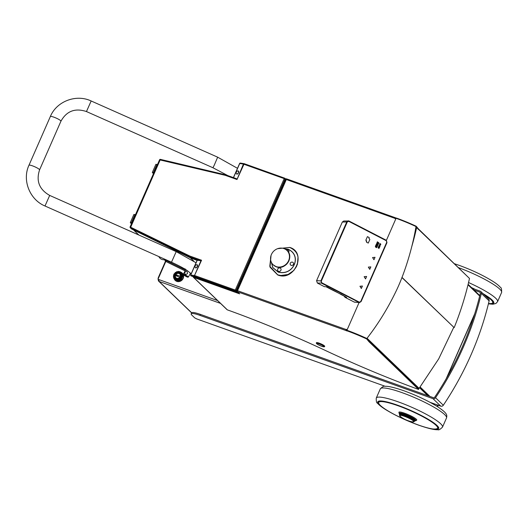 <?xml version="1.0" encoding="UTF-8"?>
<svg xmlns="http://www.w3.org/2000/svg" width="528" height="528" viewBox="0 0 528 528"><rect width="100%" height="100%" fill="white"/><g stroke="black" fill="none" stroke-linecap="round" stroke-linejoin="round"><path stroke-width="0.79" d="M419.965 387.215L429.31 396.211L419.965 387.215M420.13 386.998L429.937 396.436M479.668 296.017L468.006 284.79M427.772 395.663L419.555 387.75M165.891 261.274L157.991 279.266L217.589 300.571M157.991 279.266L159.192 279.827M468.118 284.341L479.774 295.568M470.897 322.813L474.131 315.665M470.963 322.879A1.808 1.637 133.9 0 1 470.653 323.367M158.242 279.49L159.133 279.985M158.235 279.497L159.06 279.919A0.726 0.653 133.9 0 0 159.02 280.388M158.433 279.695A1.445 1.307 -46.1 0 0 159.113 281.444A1.445 0.574 -70.3 0 1 159.238 279.715M396.33 218.15L395.571 217.833A0.865 0.343 109.7 0 0 395.518 217.8A0.865 0.343 109.7 0 0 394.957 218.361L395.809 218.896L396.073 218.308A39.778 6.409 23.7 0 1 416.011 226.545C412.48 247.678 404.791 273.431 395.749 291.845C387.585 308.722 377.956 324.271 366.861 338.501A39.778 6.409 -156.3 0 0 346.922 330.264L347.087 330.323M346.922 330.264L347.18 329.677L346.243 329.34L346.078 330.581A0.865 0.343 109.7 0 1 346.157 329.538L346.243 329.34M237.362 291.304L236.749 291.086L236.577 291.476L237.448 291.746A0.865 0.343 -70.3 0 1 237.527 290.704L236.953 290.393L237.58 290.578M394.957 218.361L286.328 179.533L237.613 290.512M286.328 179.533A0.865 0.343 -70.3 0 1 286.889 178.972A0.865 0.343 -70.3 0 1 286.942 179.005L395.459 217.793M347.153 329.749L346.375 329.472M395.993 218.48L395.373 218.209L395.036 218.618M346.144 330.64L347.087 330.977L347.054 330.396A39.343 6.336 23.7 0 1 366.313 338.323L366.861 338.501M396.231 218.361L396.376 218.044A39.343 6.336 23.7 0 1 416.189 226.235L418.486 228.98L467.953 276.956M415.998 226.618A39.343 6.336 23.7 0 1 416.018 226.624L416.189 226.235M286.757 178.979L286.07 178.735L285.892 179.124L286.433 179.315M347.008 330.495L346.315 330.251M395.637 217.899L395.465 218.288M237.277 291.271L237.382 290.631M237.151 291.152L236.775 291.02L237.065 290.367M285.694 179.586L285.866 179.19L286.367 179.447M286.09 179.678L286.242 179.322M346.883 330.785A39.343 6.336 23.7 0 1 366.703 338.976L368.993 341.728L418.565 389.453A193.38 31.145 23.7 0 1 326.014 350.764A193.38 31.145 23.7 0 0 227.363 309.87L193.657 277.411A1.082 0.983 133.9 0 1 193.057 276.606M237.956 292.802A1.082 0.429 109.7 0 0 238.062 293.291L239.626 293.845L236.577 291.476M366.703 338.976L366.874 338.587A39.343 6.336 -156.3 0 0 347.054 330.396M418.565 389.453L418.737 389.063L369.164 341.332L368.993 341.728M366.874 338.587L369.164 341.332M416.018 226.624L418.315 229.376M238.062 293.291L193.657 277.411A1.082 0.429 -70.3 0 1 193.558 276.784M285.635 179.711L286.242 179.725M418.433 388.766A0.865 0.785 -46.1 0 0 419.1 388.364A301.732 272.831 -46.1 0 0 419.219 388.186L438.709 358.862L453.724 327.406M415.76 227.931L416.137 228.287M193.67 260.997L190.311 257.763M152.975 173.171L153.575 173.428M157.469 164.564L156.941 164.505L157.423 164.67M156.163 164.393L157.047 164.413L155.892 164.32L156.941 164.505L153.404 172.577L152.42 172.623M153.806 172.9L152.5 172.729L152.889 173.098M197.076 260.396L190.938 258.067L189.73 256.892L189.823 256.04L201.564 260.231L194.502 275.504L194.753 276.461L191.063 275.88L190.813 274.923L197.267 260.218L200.409 260.713L201.564 260.231M236.412 178.688L225.733 174.867L225.258 175.322L159.601 159.852M189.823 256.04L130.139 226.974A0.726 0.653 -46.1 0 0 130.416 227.825L160.393 159.37L225.614 174.841M225.733 174.867L225.258 175.322L225.733 174.867M285.602 179.593L285.041 179.058L236.128 290.492L235.277 290.057L235.217 290.921L194.753 276.461L194.819 275.59L235.277 290.057L284.196 178.616L243.421 164.069L236.993 179.513L225.258 175.322M236.993 179.513L244.2 163.687L284.665 178.154A0.726 0.726 0 0 1 284.922 178.312A0.726 0.653 -46.1 0 1 285.041 179.058L284.196 178.616L284.704 178.18A0.726 0.653 -46.1 0 1 284.922 178.312L285.859 179.216M236.557 292.129L235.217 290.921A0.726 0.653 -46.1 0 0 236.128 290.492L236.749 291.086M191.162 275.913L236.438 292.103A0.726 0.653 133.9 0 0 237.105 291.984M190.773 275.042L194.502 275.504L201.076 260.515M131.71 229.033L131.637 229A0.726 0.653 133.9 0 1 131.373 228.749M200.409 260.713L189.73 256.892L130.416 227.825L131.637 229L191.03 258.1M244.068 163.654A0.726 0.726 0 0 1 244.2 163.687L243.421 164.069L239.732 163.489L240.379 163.079L244.174 163.68M239.679 163.601L233.515 177.639M134.138 214.559L135.399 214.837M131.855 222.908L130.403 222.783M131.366 222.908L131.789 223.06M282.434 186.787A1.736 0.686 -70.3 0 1 282.751 185.09A1.736 0.686 -70.3 0 1 283.668 183.968M238.682 286.46A1.736 0.686 -70.3 0 1 238.999 284.764A1.736 0.686 -70.3 0 1 239.917 283.642M238.689 171.428L238.59 172.709L237.23 174.029M197.406 266.528L196.06 267.815M197.518 265.221L197.419 266.501M164.809 259.684A3.986 0.475 -150.8 0 0 165.343 259.736A3.986 0.475 -150.8 0 0 165.132 259.38A3.986 0.475 29.2 0 0 165.112 259.36M165.396 262.39L165.046 262.264A1.808 0.713 109.7 0 0 165.396 260.799M165.046 262.264L158.446 277.292L158.803 277.418M158.11 278.995A1.808 0.713 -70.3 0 1 158.446 277.292M474.111 290.11L479.761 292.129A1.082 0.983 133.9 0 1 480.335 293.251A300.498 271.715 133.9 0 1 434.696 397.221A1.082 0.983 133.9 0 1 433.429 397.683L200.409 314.391L199.98 315.374A14.467 2.33 -156.3 0 0 191.182 313.843A14.467 2.33 -156.3 0 0 191.921 315.183L194.7 317.863L196.819 318.958L385.216 386.298M430.03 402.316L440.781 406.164A2.171 1.96 133.9 0 0 443.322 405.233A301.587 272.699 -46.1 0 0 489.126 300.894A2.171 1.96 133.9 0 0 488.624 299.046L480.836 291.548A2.171 1.96 -46.1 0 0 480.19 291.152L472.237 288.308M199.98 315.374L432.993 398.666A2.171 1.96 -46.1 0 0 435.534 397.736A301.587 272.699 -46.1 0 0 481.338 293.396A2.171 1.96 -46.1 0 0 480.836 291.548M191.182 313.843L191.618 312.86A14.467 2.33 23.7 0 1 200.409 314.391M366.148 241.19L366.432 240.537L365.831 240.227L367.409 236.636L369.211 237.56L368.92 238.214L369.838 239.488L368.254 243.085L366.458 242.154L366.742 241.501L366.148 241.19M386.008 240.57A1.445 1.327 -88.7 0 1 386.628 242.497L360.809 301.316A1.445 1.327 -88.7 0 1 359.033 302.009L322.007 282.889A1.445 1.327 -88.7 0 1 321.387 280.962L347.206 222.143A1.445 1.327 -88.7 0 1 348.982 221.456L386.008 240.57M376.827 247.632L376.365 247.566L376.51 247.078L375.56 247.19L375.375 246.332L375.797 246.358L375.698 246.82L376.662 246.708L376.827 247.632M377.447 246.22L377.289 246.583L375.52 246.008L375.916 245.098L377.447 246.22M377.731 245.566L377.579 245.923L376.114 244.655L376.279 244.279L378.101 244.728L377.731 245.566M378.312 244.253L378.16 244.596L376.51 243.745L377.395 243.032L377.698 243.54L378.602 243.58L377.626 243.896L378.312 244.253M378.899 242.913L378.741 243.276L376.972 242.695L377.368 241.784L378.899 242.913M379.018 248.503L378.068 247.731L379.018 248.503M379.335 247.784L378.14 247.566L378.345 247.104L379.335 247.784M379.48 247.447L378.53 246.682L379.665 247.025L379.48 247.447M379.771 246.787L378.649 246.418L379.619 246.391L378.899 245.85L379.949 246.391L379.005 246.411L379.771 246.787M380.068 246.107L378.959 245.705L379.738 245.401L380.068 246.107M380.206 245.131L379.837 245.342L380.206 245.131M380.569 244.966L379.447 244.596L379.949 244.233L380.569 244.966M380.886 244.24L379.665 244.094L380.2 243.989L379.936 243.487L380.886 244.24M362.426 286.031L361.35 288.486L359.944 286.255L362.426 286.031M366.63 276.461L365.554 278.909L364.148 276.679L366.63 276.461M370.834 266.884L369.758 269.333L368.346 267.102L370.834 266.884M375.038 257.308L373.963 259.756L372.55 257.525L375.038 257.308M349.008 221.179L347.015 221.958L321.13 280.922L321.836 283.087L359.007 302.28L361 301.508L386.885 242.543L386.179 240.372L349.008 221.014L348.242 220.843L346.79 221.879L320.912 280.843L321.691 283.246L359.449 302.61L361.093 301.574L386.978 242.609L386.179 240.207L349.028 221.027M359.007 302.28L361 301.508M321.836 283.087L317.381 283.048L316.595 280.639L342.322 222.037L343.768 221.008L349.021 221.021L386.179 240.207M344.982 297.251L346.672 297.409L344.929 297.244L344.137 296.109M324.397 286.645L326.047 286.77L324.331 286.638L317.368 283.041L316.582 280.645L321.13 280.922M359.449 302.61L354.215 302.062L345.008 297.31M347.015 221.958L342.309 222.057L343.768 221.008M332.35 289.852L326.561 286.717M340.527 293.977L346.566 297.343M332.6 289.885L340.606 294.215M187.44 270.758A3.076 0.37 -150.8 0 0 185.533 270.237M190.443 273.306L188.371 277.022A2.891 0.343 -150.8 0 0 188.212 276.771A2.891 0.343 29.2 0 0 185.473 275.022A2.891 0.343 29.2 0 0 183.315 274.204L185.592 270.125A2.891 0.343 29.2 0 1 187.565 270.851M187.493 273.676C185.42 274.883 184.529 274.454 184.826 272.369C186.556 270.831 187.44 271.267 187.493 273.676M164.452 259.736L185.156 269.881M190.885 273.735L190.351 273.471M185.143 270.923L166.657 261.868L164.314 259.75M438.266 405.266L437.963 405.953A2.171 1.96 133.9 0 1 437.501 406.646M471.768 287.859A32.366 5.214 23.7 0 1 473.9 288.902M483.529 294.142A32.366 5.214 23.7 0 1 492.961 302.716L491.502 303.58L488.479 303.554M414.592 420.737A8.045 1.294 -156.3 0 0 414.599 420.717L415.873 420.73L416.75 420.103A9.761 1.571 -156.3 0 0 404.804 413.285A9.761 1.571 23.7 0 0 398.871 412.256L399.214 413.615L399.874 414.242L400.151 413.596A8.045 1.294 23.7 0 1 405.049 414.447A8.045 1.294 23.7 0 1 414.889 420.064L414.599 420.717A8.045 1.294 -156.3 0 0 404.758 415.1A8.045 1.294 -156.3 0 0 399.868 414.249A8.045 1.294 -156.3 0 0 399.861 414.269M398.284 405.61A32.366 5.214 23.7 0 1 437.87 428.208C435.461 430.003 428.868 428.901 418.077 424.901A32.182 5.181 -156.3 0 0 436.003 425.311A32.182 5.181 -156.3 0 0 398.264 405.827A32.182 5.181 23.7 0 0 380.332 405.412A32.182 5.181 23.7 0 0 418.07 424.895C399.788 418.202 377.579 406.745 378.602 402.191A32.366 5.214 23.7 0 1 398.284 405.61M271.24 262.007L272.785 267.65L278.256 272.138C293.396 276.25 302.458 255.671 288.281 249.289L284.104 248.648M270.97 255.704L269.801 266.303L277.708 274.831C287.674 277.418 292.802 272.527 296.571 266.356C299.178 259.327 299.336 251.902 289.72 247.454L277.794 248.615M297.97 257.605L297.416 264.37L293.858 270.435L288.083 274.474L280.718 275.524M271.326 262.192L272.903 267.676L278.282 272.045C293.317 276.131 302.313 255.704 288.242 249.368L284.295 248.721M286.605 250.133A1.841 1.67 133.9 0 1 288.644 252.582M293.456 264.35A1.841 1.67 133.9 0 1 290.268 263.208A1.841 1.67 133.9 0 1 293.456 264.35M278.586 271.359A1.841 1.67 133.9 0 1 280.051 268.026A1.841 1.67 133.9 0 1 278.586 271.359M399.406 414.632L399.478 414.467A8.316 1.34 23.7 0 1 406.058 415.925A8.316 1.34 23.7 0 1 414.282 420.38A8.316 1.34 23.7 0 1 414.704 421.153L414.632 421.318A8.316 1.34 23.7 0 0 414.209 420.545A8.316 1.34 -156.3 0 0 405.986 416.09A8.316 1.34 -156.3 0 0 399.406 414.632L400.547 416.651A7.795 1.254 23.7 0 1 400 416.189A7.795 1.254 -156.3 0 1 404.342 416.295A7.795 1.254 -156.3 0 1 413.483 421.014A7.795 1.254 23.7 0 1 412.381 421.846L414.632 421.318M316.47 342.679A4.481 0.719 23.7 0 1 319.196 343.154A4.481 0.719 23.7 0 1 324.68 346.282C324.766 347.021 323.717 347.002 321.532 346.229C317.434 344.56 315.744 343.378 316.47 342.679M175.118 273.841A5.062 4.58 133.9 0 1 175.501 273.425M176.174 272.857A5.062 4.58 133.9 0 1 176.53 272.626M180.457 272.045A5.062 4.58 133.9 0 1 182.206 273.055A5.062 4.58 133.9 0 1 183.077 278.269A5.062 4.58 -46.1 0 1 175.184 280.348L175.296 280.454A5.062 4.58 133.9 0 1 175.243 280.401M182.266 273.108A5.062 4.58 133.9 0 1 182.318 273.161A5.062 4.58 133.9 0 1 183.19 278.375A5.062 4.58 133.9 0 1 175.296 280.454M174.181 278.83A5.062 4.58 -46.1 0 0 175.184 280.348M174.695 279.385L174.016 278.645A4.778 4.323 -46.1 0 1 173.719 278.058L175.118 277.009A2.983 2.699 133.9 0 1 175.032 276.731L173.481 277.213A4.778 4.323 -46.1 0 1 173.415 276.54L174.973 276.052A2.983 2.699 133.9 0 1 174.992 275.748L174.161 275.616A3.887 3.518 133.9 0 1 174.266 275.147L175.296 275.517A2.713 2.455 -46.1 0 0 179.89 277.154L180.919 277.523A3.887 3.518 133.9 0 1 180.642 277.933L179.929 277.517A2.983 2.699 133.9 0 1 179.718 277.748L181.639 279.952A4.844 4.382 133.9 0 1 181.078 280.408L179.659 278.857A3.887 3.518 -46.1 0 0 180.22 278.401L179.718 277.748M179.659 278.857L179.157 278.203A2.983 2.699 133.9 0 1 178.886 278.362L180.246 280.883A4.844 4.382 133.9 0 1 179.586 281.127L178.834 280.368A4.778 4.323 -46.1 0 0 179.5 280.124M178.834 280.368L178.451 279.418A3.887 3.518 -46.1 0 0 179.117 279.167M178.451 279.418L178.22 278.606A2.983 2.699 133.9 0 1 177.923 278.665L178.358 279.088M178.761 280.183L178.669 281.305A4.844 4.382 133.9 0 1 177.982 281.318L177.256 280.559L177.17 279.55A3.887 3.518 -46.1 0 0 177.85 279.536L177.923 278.665M177.17 279.55L177.236 278.678A2.983 2.699 133.9 0 1 176.946 278.632L176.385 280.421L177.098 281.18A4.844 4.382 133.9 0 1 176.471 280.955L175.765 280.196A4.778 4.323 -46.1 0 0 176.385 280.421M175.765 280.196L175.963 279.233A3.887 3.518 -46.1 0 0 176.583 279.457M175.963 279.233L176.319 278.408A2.983 2.699 133.9 0 1 176.075 278.263L176.293 278.474M175.883 280.322L175.712 280.513A4.844 4.382 133.9 0 1 175.223 280.078L174.537 279.325L174.973 278.507A3.887 3.518 -46.1 0 0 175.468 278.942L176.075 278.263M174.973 278.507L175.586 277.827A2.983 2.699 133.9 0 1 175.408 277.603L174.629 278.051A3.887 3.518 -46.1 0 1 174.332 277.457M174.108 276.217A3.887 3.518 -46.1 0 0 174.174 276.896M180.919 277.523L181.421 277.754L181.856 276.778L181.355 276.547A3.887 3.518 133.9 0 0 181.46 276.078L182.444 276.362A4.778 4.323 -46.1 0 1 182.371 276.705A4.778 4.323 133.9 0 1 181.711 278.203A4.778 4.323 -46.1 0 1 181.507 278.5L180.642 277.933M181.355 276.547L180.319 276.177A2.713 2.455 -46.1 0 0 175.725 274.534L174.695 274.164A3.887 3.518 133.9 0 1 174.973 273.755L175.685 274.177A2.983 2.699 133.9 0 1 175.897 273.94L175.395 273.286A3.887 3.518 -46.1 0 1 175.956 272.831L176.458 273.484A2.983 2.699 133.9 0 1 176.728 273.332L176.504 272.521A3.887 3.518 -46.1 0 1 177.164 272.27L177.395 273.082A2.983 2.699 133.9 0 1 177.692 273.022L177.989 271.451A4.778 4.323 -46.1 0 1 178.675 271.438L178.451 272.144A3.887 3.518 -46.1 0 0 177.764 272.158M178.451 272.144L178.378 273.009A2.983 2.699 133.9 0 1 178.669 273.055L179.546 271.577L180.299 272.224A4.844 4.382 133.9 0 1 180.721 272.362M180.926 272.448L180.173 271.801L179.659 272.461A3.887 3.518 -46.1 0 0 179.032 272.237M179.659 272.461L179.296 273.28A2.983 2.699 133.9 0 1 179.54 273.425L180.154 272.752A3.887 3.518 -46.1 0 1 180.642 273.187L180.035 273.86A2.983 2.699 133.9 0 1 180.206 274.085L180.992 273.636A3.887 3.518 -46.1 0 1 181.282 274.23L180.503 274.679A2.983 2.699 133.9 0 1 180.583 274.963L181.441 274.791A3.887 3.518 -46.1 0 1 181.507 275.471L180.649 275.636A2.983 2.699 133.9 0 1 180.622 275.939L181.46 276.078M180.173 271.801A4.778 4.323 -46.1 0 0 179.546 271.577M181.025 273.629L181.672 272.903M181.104 272.395L181.876 273.049A4.844 4.382 133.9 0 1 182.173 273.326L181.401 272.672A4.778 4.323 -46.1 0 0 181.104 272.395A4.778 4.323 -46.1 0 0 180.913 272.237L180.154 272.752M181.401 272.672L180.642 273.187M182.213 273.94A4.778 4.323 -46.1 0 0 181.916 273.352L182.701 274.025A4.844 4.382 133.9 0 1 182.998 274.613L182.213 273.94L181.282 274.23M182.998 274.613L182.549 274.87M181.916 273.352L180.992 273.636M181.025 276.005L180.649 275.636M182.516 275.458A4.778 4.323 -46.1 0 0 182.45 274.784L183.242 275.471A4.844 4.382 133.9 0 1 183.308 276.151L182.516 275.458L181.507 275.471M183.308 276.151L182.358 276.335M182.45 274.784L181.441 274.791M181.19 276.487L181.751 276.837M182.444 276.362L183.229 277.075A4.844 4.382 133.9 0 1 183.157 277.418A4.844 4.382 133.9 0 1 182.49 278.936A4.844 4.382 133.9 0 1 182.285 279.233L179.929 277.517M181.507 278.5L182.285 279.233M180.312 279.655A4.778 4.323 -46.1 0 0 180.873 279.2L181.639 279.952M180.873 279.2L180.22 278.401M177.256 280.559A4.778 4.323 -46.1 0 0 177.943 280.546L178.669 281.305M177.943 280.546L177.85 279.536M176.801 278.962L176.563 279.563M174.537 279.325A4.778 4.323 -46.1 0 0 175.025 279.761L175.712 280.513M175.025 279.761L175.468 278.942M174.016 278.645L174.629 278.051M173.884 277.028L175.006 277.075M173.481 277.213L174.154 277.933M174.115 277.669A4.844 4.382 133.9 0 1 174.088 277.253M174.695 274.164L173.93 275.075L174.266 275.147M174.161 275.616L173.488 275.636A4.778 4.323 -46.1 0 1 173.567 275.293A4.778 4.323 133.9 0 1 174.227 273.794A4.778 4.323 -46.1 0 1 174.431 273.497L174.973 273.755M174.187 276.203A4.844 4.382 133.9 0 1 174.24 275.986A4.844 4.382 133.9 0 1 174.339 275.642M173.488 275.636L174.167 276.329M176.167 273.108A4.844 4.382 133.9 0 1 176.319 272.996L175.619 272.342A4.778 4.323 -46.1 0 0 175.058 272.791L175.395 273.286M175.619 272.342L175.956 272.831M177.811 272.276L177.098 271.623L177.164 272.27M177.098 271.623A4.778 4.323 -46.1 0 0 176.431 271.874L176.504 272.521M178.675 271.438L179.414 272.085M174.359 274.098A5.425 0.871 -156.3 0 0 177.296 275.596L177.032 276.203M180.18 277.259L180.424 276.718A5.425 0.871 -156.3 0 0 181.856 276.778M180.444 276.223A2.713 2.455 133.9 0 1 180.431 276.283L175.837 274.639A2.713 2.455 133.9 0 1 179.744 273.946M175.982 277.853A2.713 2.455 133.9 0 1 175.408 275.623L179.857 277.213M416.308 227.515A301.765 272.864 133.9 0 1 413.662 238.465M401.933 277.543L454.172 327.631L401.993 277.398M454.172 327.631A302.128 273.187 133.9 0 0 469.491 278.441L417.437 228.327M416.645 227.561A302.128 273.187 133.9 0 1 411.721 246.748M276.071 266.567A9.946 8.989 133.9 0 1 273.115 264.746A9.946 8.989 133.9 0 1 272.329 252.833A9.946 8.989 133.9 0 1 283.958 248.596A9.946 8.989 -46.1 0 1 286.909 250.417A9.946 8.989 -46.1 0 1 287.694 262.324A9.946 8.989 -46.1 0 1 276.071 266.567M474.698 313.85L446.219 378.728M191.664 312.787L159.113 281.444L220.532 303.402M347.18 329.677L359.073 302.577M386.397 240.339L395.809 218.896M237.527 290.704L346.157 329.538M237.448 291.746L346.078 330.581M367.052 338.25L419.1 388.364M133.617 229.977L138.884 235.046M153.391 173.323L153.47 173.672M153.879 172.742L153.391 172.748M152.5 172.729L152.915 173.138M284.988 179.19L285.536 179.718M284.612 178.147L244.246 163.713M135.029 214.579L133.868 214.48L134.924 214.665L131.38 222.737L130.324 222.552L130.898 223.304M130.482 222.889L130.937 223.331M238.214 170.933A1.736 0.891 119.3 0 1 238.484 172.649A1.736 0.891 119.3 0 1 236.557 173.884A1.855 1.855 0 0 1 238.214 170.933L238.603 172.735C237.6 174.115 236.92 174.497 236.557 173.884M197.043 264.719A1.736 0.891 119.3 0 1 197.314 266.435A1.736 0.891 119.3 0 1 195.386 267.67A1.855 1.855 0 0 1 197.043 264.719L197.432 266.521C196.429 267.901 195.749 268.283 195.386 267.67M50.345 116.543A5.788 0.931 23.7 0 1 53.863 117.157A5.788 0.931 23.7 0 1 60.938 121.196L39.567 169.891A5.788 0.931 23.7 0 0 32.485 165.851A5.788 0.931 23.7 0 0 28.967 165.238L50.345 116.543C56.575 101.29 76.164 93.852 91.159 100.98L86.46 111.553C75.154 107.798 66.647 111.012 60.938 121.196M191.116 273.959L189.453 272.356C186.74 269.854 180.754 266.468 171.501 262.198L44.999 205.999L49.698 195.426C39.303 189.532 35.924 181.018 39.567 169.891M171.501 262.198L176.2 251.625L49.698 195.426M189.453 272.356A5.788 5.234 -46.1 0 0 191.334 273.471M91.159 100.98L217.655 157.179L214.342 164.987L212.956 167.759L86.46 111.553M480.295 292.644L479.761 292.129M481.338 293.396L489.126 300.894M435.534 397.736L443.322 405.233M432.993 398.666L440.781 406.164M361.086 301.561L386.965 242.616M386.885 242.543L386.179 240.372M358.862 302.438L354.215 302.062L344.995 297.31M344.942 297.251A12.731 11.702 91.3 0 0 344.157 296.116M354.196 302.056L354.803 302.234M183.592 274.91L187.744 276.943L183.592 274.91M437.963 405.953L436.636 404.679M458.726 267.729A36.161 5.821 23.7 0 1 501.6 292.479C501.732 289.238 501.316 287.516 500.359 287.305C498.742 285.43 496.089 283.345 492.406 281.048C482.922 275.22 471.86 269.999 459.228 265.366L454.667 263.815M468.547 282.533A36.161 5.821 23.7 0 1 497.581 301.633L501.6 292.479M471.425 287.529A33.271 5.359 23.7 0 1 475.081 289.324M482.955 293.588A33.271 5.359 23.7 0 1 488.44 303.719M484.242 294.829A32.182 5.181 23.7 0 1 488.486 303.547M413.965 423.37A33.271 5.359 23.7 0 0 418.473 425.053A33.271 5.359 -156.3 0 0 437.012 425.482A33.271 5.359 -156.3 0 0 398.006 405.346A33.271 5.359 23.7 0 0 377.698 402.237A33.271 5.359 23.7 0 0 398.35 416.513M442.497 427.119A36.161 5.821 -156.3 0 0 398.264 401.874A36.161 5.821 23.7 0 0 376.273 398.046C376.147 401.293 376.556 403.016 377.513 403.22C379.137 405.095 381.784 407.187 385.466 409.484C394.951 415.305 406.012 420.532 418.651 425.159C430.175 429.185 435.435 429.904 437.851 429.706C438.649 430.274 440.2 429.409 442.497 427.119L446.516 417.965A36.161 5.821 -156.3 0 0 402.277 392.72A36.161 5.821 23.7 0 0 380.292 388.898L376.273 398.046M414.625 420.671A9.042 1.459 -156.3 0 0 413.952 418.565A9.042 1.459 -156.3 0 0 404.738 414.157A9.042 1.459 23.7 0 0 399.887 414.203M319.136 343.933A3.835 0.62 -156.3 0 0 316.998 343.88A3.835 0.62 -156.3 0 0 321.493 346.203A3.835 0.62 23.7 0 0 323.631 346.249A3.835 0.62 23.7 0 0 319.136 343.933M287.034 250.536A9.946 8.989 133.9 0 1 287.159 250.655L287.159 250.655A9.946 8.989 133.9 0 1 287.945 262.561A9.946 8.989 133.9 0 1 276.316 266.805A9.946 8.989 133.9 0 1 273.365 264.983L273.365 264.983A9.946 8.989 133.9 0 1 273.24 264.865M474.368 314.899L446.774 377.758M191.605 312.88L158.684 281.18M395.518 217.8L286.889 178.972M193.334 277.213L227.047 309.672M285.582 179.612L236.953 290.393M133.538 229.937L138.805 235.013M155.892 164.32L152.348 172.392M153.589 173.395L152.968 173.171M236.524 178.715L225.694 174.841L160.393 159.37A0.726 0.726 0 0 0 159.568 159.786L130.099 226.908A0.726 0.726 0 0 0 130.264 227.72L131.485 228.895A0.726 0.726 0 0 0 131.67 229.02L190.971 258.086M197.149 260.231L190.694 274.936A0.726 0.726 0 0 0 191.11 275.906L236.485 292.129A0.726 0.726 0 0 0 237.151 292.03M240.379 163.079A0.726 0.726 0 0 0 239.606 163.502L233.416 177.606M133.868 214.48L130.324 222.552M282.757 184.265L283.147 184.404M281.926 186.272L282.414 186.443M239.006 283.932L239.395 284.071M238.174 285.938L238.663 286.117M44.999 205.999C29.674 199.657 21.965 180.14 28.967 165.238M196.04 262.753L176.2 251.625M227.885 175.626L212.956 167.759M237.494 168.313L217.655 157.179M158.836 256.575A5.518 5.518 0 0 0 165.304 259.571M324.331 286.638L317.368 283.041M346.639 297.396L340.494 294.221M340.817 294.235L332.237 289.958M332.224 289.958L326.073 286.777M185.084 268.811L185.513 270.263M183.315 274.204L183.52 274.857C186.318 276.791 187.935 277.517 188.371 277.022M488.413 303.844L492.921 304.22L495.904 303.468L497.581 301.633M380.292 388.898C382.589 386.608 384.14 385.744 384.938 386.311C387.354 386.113 392.614 386.833 404.144 390.852C416.922 395.538 428.056 400.818 437.56 406.685C447.612 413.417 447.15 415.054 446.516 417.965M271.029 255.506L269.993 267.122L277.728 274.963C294.367 281.899 307.19 252.661 289.793 247.414L277.603 248.681M400.547 416.651A27.845 27.845 0 0 0 412.381 421.846M286.909 250.417L287.159 250.655C294.459 256.865 285.226 270.62 276.335 266.818L273.115 264.746"/></g></svg>
